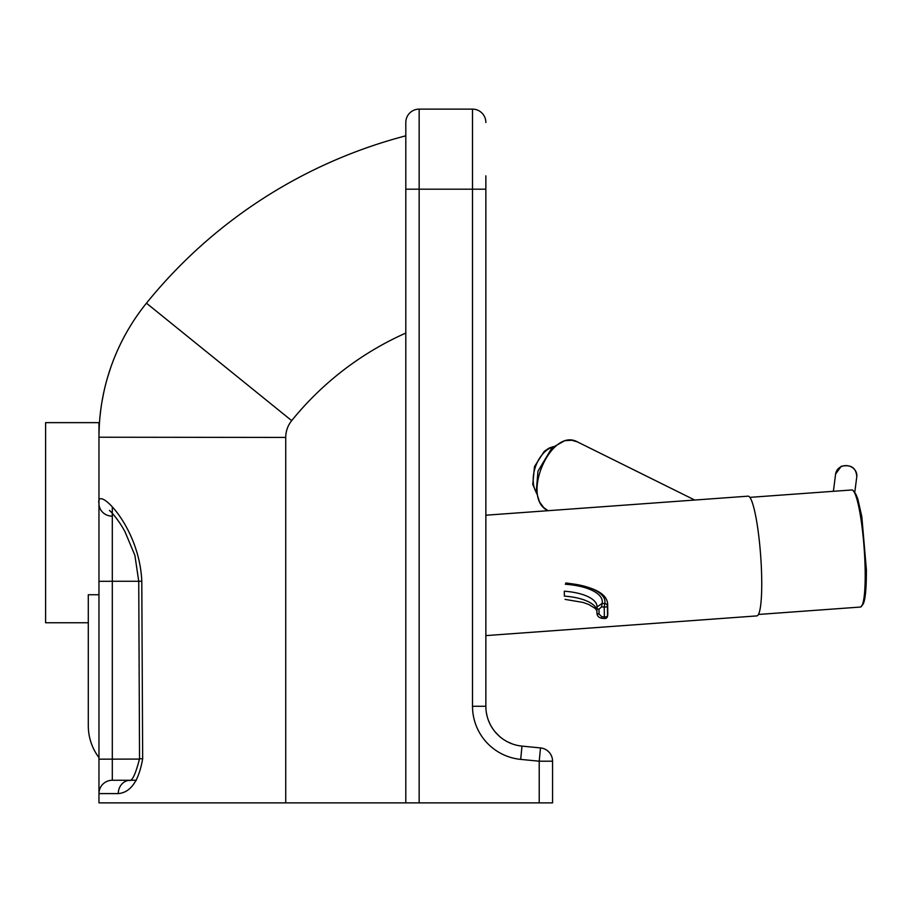 <?xml version="1.0" encoding="UTF-8"?>
<svg xmlns="http://www.w3.org/2000/svg" width="912" height="912" viewBox="0 0 912 912"><rect width="100%" height="100%" fill="white"/><g stroke="black" fill="none" stroke-linecap="round" stroke-linejoin="round"><path stroke-width="1.37" d="M98.963 757.655A53.363 53.363 0 0 1 88.293 725.633L88.293 594.749L98.963 594.749M129.493 780.262L112.301 780.262L112.301 581.275L98.963 581.32L98.963 793.6L118.275 793.6A13.338 11.959 -90 0 1 129.436 780.296M136.39 780.262L112.301 780.262A13.338 13.338 0 0 0 98.963 793.6A13.338 13.338 0 0 1 112.301 780.262A13.338 13.338 0 0 0 98.963 793.6A13.338 13.338 0 0 1 112.301 780.262A13.338 13.338 0 0 0 98.963 793.6L98.963 802.868L285.741 802.868L285.741 437.429A26.687 26.687 0 0 1 291.68 420.649A307.469 307.469 0 0 1 405.806 333.062M118.275 793.6C130.712 792.505 138.841 780.889 142.671 758.727L139.547 758.784L138.738 581.286L141.793 581.229C139.388 524.879 95.361 484.169 98.963 503.606L98.963 581.32M141.793 581.275L112.301 581.275L112.301 516.158A13.338 12.551 180 0 1 98.963 503.606L98.963 437.338M112.301 516.158L112.632 513.593M112.301 780.262A13.338 13.338 0 0 0 98.963 793.6L98.963 527.66M99.978 416.693L100.822 409.34M101.973 401.702L103.66 392.89M107.616 377.283L110.352 368.653M111.8 364.515L113.647 359.613M115.471 355.11L116.348 353.047M117.352 350.755L117.648 350.094M118.663 347.86L119.221 346.674M119.096 346.925L118.583 348.042M116.371 352.99L114.855 356.603M113.84 359.134L113.521 359.932M111.173 366.271L109.987 369.725M106.328 381.843L105.815 383.77M104.435 389.424L103.432 393.95M101.004 408.017L100.172 414.743M98.963 437.224L285.741 437.429M99.02 432.619L99.351 424.639M99.203 427.238L98.986 434.192M88.293 622.759L45.6 622.759L45.6 422.644L98.963 422.644L98.963 437.429A213.454 213.454 0 0 1 146.456 303.183A213.454 213.454 0 0 0 98.963 437.429M485.857 122.47A13.338 13.338 0 0 0 472.507 109.132A13.338 13.338 0 0 1 485.857 122.47A13.338 13.338 0 0 0 472.507 109.132L419.155 109.132A13.338 13.338 0 0 0 405.806 122.47L405.806 802.868L552.558 802.868L552.558 761.201A13.338 13.338 0 0 0 540.508 747.92L521.983 746.107A40.025 40.025 0 0 1 485.857 706.276L485.857 175.845M512.122 743.861L507.596 741.878A40.025 40.025 0 0 1 499.502 736.383L494.874 731.595A40.025 40.025 0 0 1 493.267 729.486L491.066 726.032A40.025 40.025 0 0 1 490.154 724.322L488.273 720.001A40.025 40.025 0 0 1 487.316 717.014L486.392 712.808A40.025 40.025 0 0 1 485.857 706.276A40.025 40.025 0 0 0 521.983 746.107A40.025 40.025 0 0 1 512.122 743.861M405.806 802.868L285.741 802.868M146.456 303.183A494.247 494.247 0 0 1 405.806 135.82A494.247 494.247 0 0 0 146.456 303.183L291.68 420.649M749.926 497.359L851.865 489.961A58.699 8.037 85.8 0 1 852.868 490.325A58.699 8.037 85.8 0 1 865.169 571.208A58.699 8.037 85.8 0 1 861.316 606.537A58.699 8.037 85.8 0 1 860.369 607.05L758.431 614.46M485.857 635.607L756.812 615.908A60.032 8.231 -94.2 0 0 761.714 579.257A60.032 8.231 -94.2 0 0 748.102 496.162L485.857 515.212M577.444 441.91L571.778 440.257L564.745 440.69L551.954 447.838L537.966 471.242L536.267 491.602L539.505 501.931L543.723 507.585L548.009 510.697C520.182 497.929 550.882 426.702 577.627 442.001L694.727 500.038M601.715 616.694L602.068 618.325L604.713 618.518L604.348 616.888L601.715 616.694L599.059 614.061A2.668 1.049 179.2 0 1 596.927 613.058A2.668 1.049 179.2 0 1 596.938 612.967L596.881 608.247M565.326 584.25A46.444 18.263 -0.8 0 1 602.102 603.402L601.589 606.89L604.223 607.073L604.736 603.584L602.102 603.402L596.972 607.039L596.87 608.065A2.668 1.049 -0.8 0 0 596.87 608.156A2.668 1.049 -0.8 0 0 598.99 609.159L601.589 606.89M139.547 759.08L98.963 759.172M142.671 758.727L141.793 581.229M112.301 507.186L112.301 530.716M485.857 189.183L472.507 189.183L472.507 706.276A53.363 53.363 0 0 0 520.684 759.388A53.363 53.363 0 0 1 472.507 706.276L485.857 706.276M540.508 747.92L539.22 761.201L552.558 761.201M539.22 802.868L539.22 761.201L520.684 759.388L521.983 746.107M472.507 109.132L472.507 189.183L419.155 189.183L419.155 109.132A13.338 13.338 0 0 0 405.806 122.47M419.155 802.868L419.155 189.183L405.806 189.183M840.967 466.773A10.67 9.793 7.3 0 1 852.104 467.377A10.67 9.793 7.3 0 1 856.778 476.782C856.197 467.742 851.01 464.254 841.195 466.317L835.609 474.058A10.67 9.793 7.3 0 1 840.967 466.773M604.93 618.302L604.713 618.518A2.668 2.668 0 0 0 607.495 616.478A2.668 2.44 -166.5 0 0 607.552 615.919A2.668 1.049 179.2 0 1 604.348 616.888L604.223 607.073A2.668 1.049 -0.8 0 0 607.426 606.104A2.668 2.44 -166.5 0 0 604.736 603.584A49.351 19.403 179.2 0 0 565.668 583.201M599.059 614.061L598.99 609.159M607.552 615.919L607.426 606.104A52.018 20.452 -0.8 0 0 607.654 604.063L607.78 613.879A52.018 20.452 179.2 0 1 607.552 615.919M596.893 609.98A41.108 16.165 -0.8 0 0 564.368 596.129L564.3 591.215A41.108 16.165 179.2 0 1 597.029 606.594L596.927 613.058C597.121 616.056 598.831 617.812 602.068 618.325M536.416 492.594A26.687 16.576 -71 0 1 535.002 468.209A26.687 16.576 -71 0 1 550.187 448.031A26.687 16.576 -71 0 1 552.923 446.983M130.234 780.262L129.23 780.398C132.058 781.607 135.5 774.402 139.547 758.784M109.896 510.902L109.885 510.902C107.32 508.109 117.203 517.024 125.035 531.821L134.896 555.362L138.738 581.263M852.868 490.325L855.969 494.372L857.793 498.91L861.817 516.591L866.4 569.84C866.434 610.39 861.236 603.824 861.316 606.537M854.772 492.355L856.778 476.782M833.386 491.294L835.609 474.058M596.893 610.641L595.183 608.407L588.844 604.531L583.087 602.456L565.075 599.378M607.495 616.478L607.78 613.879M607.654 604.063C607.039 593.336 593.119 586.313 565.885 582.985M553.333 446.641L549.104 448.066L544.202 451.406L534.489 466.556L532.779 484.42L536.541 493.255"/></g></svg>

